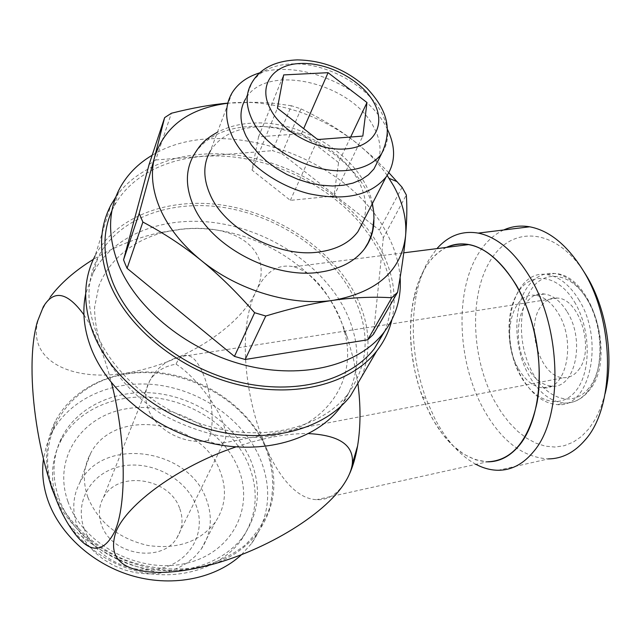 <?xml version="1.0" encoding="UTF-8"?>
<svg xmlns="http://www.w3.org/2000/svg" width="641" height="641" viewBox="0 0 641 641"><rect width="100%" height="100%" fill="white"/><g stroke="black" fill="none" stroke-linecap="round" stroke-linejoin="round"><path stroke-width="0.48" stroke-dasharray="3.21 2.4" d="M378.647 159.585C381.587 149.289 379.905 138.368 373.583 126.814C351.396 82.537 266.047 62.449 245.775 98.594L251.905 82.673C259.637 71.215 272.561 64.981 290.694 63.948C324.226 61.969 365.987 84.059 380.97 111.646C389.624 127.567 389.808 141.637 381.523 153.856M363.623 220.6C367.469 208.029 365.731 194.8 358.407 180.906C341.741 148.64 294.58 123.745 256.039 126.942C234.87 128.657 219.687 136.597 210.496 150.747L232.226 92.608M387.485 129.45L385.634 125.932C364.881 86.928 300.188 59.365 259.541 72.898M373.911 220.256C375.53 172.253 305.437 121.197 247.362 126.654C222.467 128.657 204.631 138.079 193.854 154.938M384.576 331.533C395.064 305.324 392.885 277.97 378.046 249.461L370.835 237.362M400.128 277.497C399.031 262.594 394.584 247.843 386.779 233.244C348.239 156.797 221.433 112.479 152.165 155.258M361.66 376.78C371.756 350.523 369.785 323.376 355.731 295.333C332.807 250.631 280.75 214.983 225.88 205.649C171.123 196.394 116.67 215.12 95.1 255.783L110.949 205.016M391.907 319.731C396.987 296.543 393.245 273.01 380.698 249.133C357.221 205.2 306.005 169.312 251.344 157.662C196.787 146.156 141.405 160.362 115.781 197.051M341.453 405.825C360.675 376.555 361.941 344.738 345.251 310.356C323.312 266.888 273.026 232.314 219.919 223.453C166.916 214.663 114.194 233.164 93.185 272.778L85.654 293.89M96.182 332.126C113.112 375.93 162.285 415.672 216.618 428.308C270.983 440.992 323.457 425.784 347.999 393.919C368.952 364.168 370.666 331.429 353.143 295.693C330.78 251.969 279.869 217.051 226.185 207.884C172.613 198.798 119.37 217.075 98.233 256.753C86.623 279.252 85.934 304.379 96.182 332.126M241.513 554.657L251.665 543.368C269.861 516.87 272.545 488.298 259.725 457.65C243.099 419.895 202.067 390.834 157.958 385.017C113.914 379.24 69.733 397.893 51.448 433.404L46.368 445.896L43.428 459.212M55.374 497.192C75.67 544.145 138.119 577.261 191.082 569.256M213.445 564.04C232.298 557.325 247.097 546.829 257.85 532.551C276.135 505.957 278.755 477.241 265.719 446.392C248.82 408.405 207.331 379.071 162.798 373.078C118.329 367.125 73.755 385.69 55.35 421.337C46.312 439.269 44.301 458.836 49.317 480.053M57.193 502.207C68.907 535.972 103.914 564.857 143.32 572.613C182.741 580.385 221.882 566.596 241.08 540.267C257.113 516.606 259.477 491.078 248.187 463.683C233.396 429.622 196.491 403.285 156.757 397.973C117.063 392.685 77.297 409.423 60.663 441.176C51.128 459.942 49.974 480.285 57.193 502.207M58.708 497.897C70.486 531.75 105.669 560.747 145.227 568.559C184.816 576.395 224.094 562.614 243.324 536.245C259.389 512.552 261.736 486.976 250.375 459.517C235.487 425.376 198.438 398.95 158.551 393.574C118.713 388.23 78.827 404.944 62.145 436.745C52.594 455.535 51.448 475.918 58.708 497.897M67.866 501.374C82.521 544.69 140.323 574.721 186.619 563.199C233.156 552.318 255.086 506.374 237.715 467.041C220.961 427.515 170.53 401.122 126.245 408.814C81.792 415.905 52.514 458.219 67.866 501.374M77.056 525.708L81.391 535.275L87.392 544.281L94.908 552.462L103.73 559.577L113.609 565.426L124.282 569.841L135.419 572.693L146.725 573.919L157.87 573.487L168.543 571.427L178.462 567.822L187.372 562.782L195.032 556.46L201.274 549.049C211.45 533.368 213.02 516.486 205.993 498.402C188.158 448.363 103.089 436.112 79.941 482.417C72.85 495.781 71.888 510.212 77.056 525.708M87.857 497.336C98.49 522.559 118.553 538.616 148.031 545.507C177.629 549.569 200.088 541.725 215.408 521.982C225.72 506.142 227.21 489.035 219.879 470.646C201.258 419.815 114.098 406.682 90.589 453.427C83.378 466.928 82.473 481.559 87.857 497.336M84.059 528.408C93.762 556.66 130.692 575.85 160.931 568.407C191.33 561.372 206.803 531.06 195.769 504.579C185.153 477.978 151.372 460.342 122.014 466.119C92.528 471.496 73.899 500.252 84.059 528.408M388.855 172.701L371.74 155.931L354.297 141.244C323.152 117.776 288.682 104.852 250.903 102.464L227.811 103.129M387.18 175.45C378.462 162.894 367.501 151.492 354.297 141.244C338.344 128.881 320.588 118.096 301.038 108.89L291.399 105.733L272.521 150.667L281.88 153.656L301.038 108.89M402.067 187.26L379.304 230.103L383.35 237.683L406.322 194.952M272.345 435.84C329.394 425.376 358.287 376.9 344.025 330.155C328.128 269.789 248.476 221.097 180.353 229.414L165.21 231.946C134.033 239.742 109.451 258.988 98.914 285.886L94.572 307.303C94.58 322.527 97.825 337.967 104.307 353.624C116.686 377.301 135.692 397.412 161.332 413.95C178.927 423.605 197.372 430.712 216.674 435.287C235.984 438.244 254.541 438.428 272.345 435.84M43.284 306.863L50.335 296.895C44.293 305.06 40.175 313.024 37.987 320.788C27.114 360.418 71.391 382.172 126.309 373.006C181.211 364.304 239.029 328.416 256.015 291.431C274.484 254.493 242.098 222.171 179.873 229.326L159.208 232.747C135.9 238.035 113.946 246.897 93.346 259.349M83.939 314.811C94.652 330.964 103.826 353.624 111.454 382.797M235.88 446.937C263.507 437.683 287.769 433.236 308.666 433.596M357.87 383.254L353.64 359.777L347.342 337.286C332.687 296.591 314.867 273.082 293.882 266.768C277.777 263.531 265.158 271.752 256.023 291.431C225.223 352.686 265.374 498.081 316.662 499.668C327.575 500.365 337.022 494.588 345.018 482.344L349.073 474.853M446.416 247.41C437.843 251.593 430.624 258.692 424.751 268.707L418.437 282.104L413.902 297.536L411.226 314.523L410.44 332.559L411.562 351.14L414.543 369.753L419.294 387.893L425.704 405.056L433.62 420.752L442.835 434.51L453.123 445.88L464.188 454.445L475.726 459.853L487.368 461.824L316.662 499.668M475.967 464.348C459.701 455.374 445.88 439.918 434.51 417.988L426.105 398.918C413.213 362.91 410.072 327.599 416.674 292.977C419.326 280.373 423.405 269.332 428.885 259.861L436.93 248.62M503.706 229.975C493.778 234.59 485.405 242.378 478.587 253.339C454.589 291.102 457.145 360.963 483.098 408.357C500.845 440.559 522.591 457.41 548.343 458.908L498.169 470.27M605.152 393.566L601.058 406.899L595.649 418.637L589.071 428.549L581.499 436.449L573.134 442.202L564.184 445.735L554.858 447.049L545.347 446.16L535.86 443.163L526.573 438.164L517.68 431.305L509.315 422.772L501.623 412.748L494.74 401.442C471.359 358.399 468.867 296.254 489.988 261.175C510.693 225.608 554.289 226.722 583.679 271.343M446.384 247.418C430.103 255.999 419.166 273.202 413.573 299.043C407.524 330.884 410.432 363.407 422.283 396.595L430.007 414.15C445.799 444.085 464.909 459.982 487.328 461.832M578.631 299.387C605.032 340.187 589.832 408.589 557.382 404.607C543.536 403.518 531.677 394.415 521.79 377.309C497.031 336.253 512.031 268.579 547.045 274.588C558.88 276.383 569.408 284.652 578.631 299.387M574.472 301.887C590.922 328.809 591.451 371.764 575.955 390.778C560.699 410.216 534.931 402.107 520.58 375.963C506.021 350.066 504.94 311.606 518.553 291.511C531.926 271.047 558.239 274.668 574.472 301.887M518.393 368.631C525.3 380.562 533.512 386.964 543.031 387.837C566.083 390.93 576.692 342.43 558.247 313.329C551.669 302.592 544.113 296.615 535.596 295.389C511.27 291.294 500.773 339.41 518.393 368.631M567.205 311.879C585.69 340.844 574.969 389.167 551.813 386.13C542.246 385.281 534.001 378.911 527.078 367.037C509.411 337.943 520.027 289.988 544.465 294.027C553.023 295.237 560.603 301.19 567.205 311.879M179.544 508.041C169.08 477.641 117.688 470.045 103.441 497.544C98.802 505.933 98.145 514.979 101.478 524.691C110.941 555.194 161.989 563.679 176.9 537.887C182.677 528.657 183.558 518.705 179.544 508.041M176.051 364.16C192.645 374.584 213.605 400.369 221.73 419.815C226.369 430.88 227.05 438.38 223.773 442.314L222.948 443.019C219.839 445.102 214.863 444.253 208.021 440.479C219.655 419.35 204.663 357.542 187.725 355.611C182.813 354.561 178.919 357.414 176.051 364.16C164.12 366.203 155.362 371.724 149.77 380.706C144.858 389.375 144.369 398.894 148.295 409.27C156.059 430.223 185.097 445.383 208.021 440.479M578.262 370.274C595.353 350.827 579.953 298.522 557.35 298.057C550.819 297.512 545.355 300.292 540.956 306.406C524.779 327.166 540.643 378.006 563.631 377.709C569.28 377.902 574.152 375.418 578.262 370.274M338.568 162.558L301.486 133.657L258.555 136.837L252.017 170.073L290.341 200.369L333.937 195.994L338.568 162.558L350.659 137.022M333.937 195.994L362.83 136.084M290.341 200.369L317.704 139.554M252.017 170.073L277.425 108.209M258.555 136.837L283.659 74.917M301.486 133.657L303.674 128.633M126.389 374.024C181.459 365.25 243.644 397.829 265.062 446.521C273.595 467.786 274.893 488.883 268.972 509.803C263.603 523.064 255.559 534.914 244.83 545.363C232.707 554.705 218.669 561.708 202.708 566.38C177.829 571.484 150.483 569.232 124.642 559.713C90.758 545.395 63.948 518.545 52.586 488.218C33.58 433.853 71.159 382.06 126.389 374.024M149.113 164.465L155.715 160.002L171.387 113.249M291.399 105.733L273.763 103.313L259.236 102.296L235.383 102.568L227.787 103.233M155.715 160.002L272.521 150.667M383.35 237.683L373.463 334.298M281.88 153.656L373.455 225.504M373.615 225.632L379.304 230.103M370.634 237.058L361.804 225.175M361.476 224.775C330.724 187.773 279.933 161.396 230.023 156.628C180.241 152.045 133.616 170.186 114.202 206.041L111.935 210.657M587.749 391.467C581.243 399.367 573.623 403.245 564.881 403.085C550.988 402.019 539.081 392.965 529.178 375.922C513.673 349.105 512.56 308.273 527.158 287.513C534.418 277.072 543.584 272.393 554.657 273.483C566.532 275.261 577.092 283.49 586.339 298.169C603.966 326.037 604.439 371.98 587.749 391.467M588.759 388.238C573.366 407.604 547.438 399.607 533.032 373.631C518.417 347.903 517.407 309.635 531.157 289.62C544.425 268.94 571.355 272.513 587.428 299.828C604.134 326.237 604.591 369.713 588.759 388.238M372.405 203.55C363.719 158.952 304.299 119.779 252.698 123.112C239.87 123.713 228.108 126.75 217.427 132.222M340.603 406.618L347.999 393.919M251.665 543.368L257.85 532.551M241.08 540.267L243.324 536.245M201.274 549.049L215.408 521.982M165.21 231.946L159.208 232.747M347.342 337.286L344.025 330.155M293.882 266.768L403.75 252.826M547.045 274.588L554.657 273.483C592.613 274.596 617.187 359.657 588.75 390.938C582.036 399.071 574.08 403.117 564.881 403.085L557.382 404.607M543.031 387.837L551.813 386.13M103.441 497.544L149.77 380.706C157.838 365.626 170.49 357.261 187.725 355.611L557.35 298.057M222.948 443.019L563.631 377.709M176.9 537.887L223.773 442.314M535.596 295.389L544.465 294.027M422.283 396.595L426.105 398.918M413.573 299.043L416.674 292.977M68.627 524.691C94.027 549.329 123.961 565.242 158.423 572.421M250.903 102.464L250.447 102.119M79.941 482.417L90.589 453.427M60.663 441.176L62.145 436.745M51.448 433.404L55.35 421.337M93.185 272.778L98.233 256.753M114.202 206.041L119.819 188.198"/><path stroke-width="0.96" d="M245.775 98.594C239.285 109.395 239.397 121.926 246.112 136.18L251.368 144.938L258.283 153.391L266.672 161.292L276.311 168.399L286.92 174.512L298.185 179.448L309.787 183.062L321.389 185.265L332.647 186.01L343.255 185.273L352.919 183.102L361.388 179.584L368.447 174.825L373.927 168.976L378.647 159.585M210.496 150.747C203.005 163.623 202.933 178.374 210.288 194.992C225.32 229.799 278.891 257.922 318.761 252.033C336.493 249.605 349.537 242.835 357.902 231.705L363.623 220.6M259.541 72.898C247.202 76.76 238.099 83.33 232.226 92.608C224.638 105.412 224.775 120.26 232.627 137.166C244.742 162.133 275.91 185.361 308.914 193.694C344.578 201.202 370.282 195.665 386.034 177.076C395.569 163.287 396.058 147.406 387.485 129.45M217.427 132.222C203.445 140.163 199.88 145.291 193.854 154.938C185.369 169.777 185.249 186.739 193.518 205.833C210.673 246.585 273.378 279.484 319.763 272.193C340.002 269.252 354.954 261.432 364.617 248.716C370.754 240.311 373.855 230.824 373.911 220.256M111.935 210.657C102.328 232.258 102.608 256.168 112.768 282.393C130.74 327.126 182.236 368.319 238.74 381.94C295.285 395.617 349.385 380.834 374.232 348.84L384.576 331.533M152.165 155.258C138.031 163.623 127.255 174.608 119.819 188.198C107.92 210.785 107.52 236.337 118.625 264.853C136.966 309.891 189.287 351.597 246.553 365.57C303.858 379.608 358.519 365.001 383.462 332.983C395.938 316.654 401.49 298.153 400.128 277.497M95.1 255.783C83.322 278.715 82.625 304.307 93.017 332.575C110.268 377.349 160.498 418.036 216.041 431C271.632 444.013 325.283 428.508 350.411 396.002L361.66 376.78M115.781 197.051L110.949 205.016C98.938 228.012 98.458 253.948 109.499 282.801C127.791 328.529 180.409 370.698 238.18 384.672C295.998 398.702 351.316 383.63 376.756 350.996C384.151 341.517 389.207 331.101 391.907 319.731M85.654 293.89C82.112 311.077 83.875 329.049 90.95 347.807C107.56 391.298 156.003 430.584 209.647 442.915C263.323 455.294 315.276 439.966 339.706 408.165L341.453 405.825M43.428 459.212C41.649 472.617 43.115 486.239 47.827 500.076C59.789 534.778 93.931 565.29 134.057 576.315C174.216 587.3 216.434 578.078 241.513 554.657M49.317 480.053L51.817 488.37L55.374 497.192M191.082 569.256L213.445 564.04M227.811 103.129C211.057 104.595 192.252 107.968 171.387 113.249L164.633 117.632L154.649 156.973C150.411 173.158 152.27 190.537 160.234 209.118C168.543 227.739 182.124 244.79 200.986 260.27C238.043 290.718 292.04 306.614 333.721 300.252C377.525 291.951 401.49 270.446 405.601 235.744C406.859 219.35 402.909 202.796 393.758 186.082L387.18 175.45M227.787 103.233C189.103 108.321 164.721 126.229 154.649 156.973L139.169 213.413L142.887 222.05L127.086 268.323L125.227 264.076L123.561 259.821L139.169 213.413M397.58 292.288L373.463 334.298L367.742 339.786L391.771 297.753L397.58 292.288C401.619 269.797 404.295 250.943 405.601 235.744C406.939 220.448 407.179 206.851 406.322 194.952L402.067 187.26L388.855 172.701M93.346 259.349C74.925 270.734 60.583 283.25 50.335 296.895M111.454 382.797C126.029 438.516 127.006 504.387 114.723 531.557C102.191 555.843 86.823 553.56 68.627 524.691C39.245 477.593 22.844 370.77 37.434 321.542L43.284 306.855C53.78 289.339 67.329 291.992 83.939 314.811M308.666 433.596C339.674 435.263 354.217 445.383 352.302 463.964C351.54 469.725 349.105 475.854 345.01 482.353C324.322 515.861 260.51 553.375 203.189 566.692C186.908 570.562 171.988 572.469 158.423 572.421C121.75 571.516 107.56 558.087 115.845 532.134C126.718 504.026 179.744 465.678 235.88 446.937M349.073 474.853C352.854 466.752 355.699 457.089 357.598 445.88C360.707 426.874 360.803 406.001 357.87 383.254M487.368 461.824C499.788 461.961 510.725 456.112 520.172 444.293C538.937 420.424 544.85 371.492 533.152 326.95C521.51 282.361 494.371 249.061 468.908 244.558C460.935 243.131 453.435 244.085 446.416 247.41M436.93 248.62C448.444 235.64 462.201 230.464 478.194 233.1C497.128 236.978 514.33 251.601 529.803 276.96C561.981 329.129 563.223 417.475 533.729 451.416C523.425 464.004 511.574 470.294 498.169 470.27C490.734 470.19 483.33 468.218 475.967 464.348M548.343 458.908C562.149 458.772 574.392 452.482 585.089 440.03C615.672 406.458 615.072 320.131 582.421 269.356C566.724 244.67 549.137 230.48 529.658 226.794C520.476 225.247 511.822 226.305 503.706 229.975M583.679 271.343L585.946 274.909C606.282 307.464 614.342 357.133 605.152 393.566M487.328 461.832C511.919 460.863 528.488 441.096 537.054 402.532C543.688 365.466 535.211 317.672 516.309 285.165C493.834 249.974 470.526 237.394 446.384 247.418M366.981 102.536L362.83 136.084L317.704 139.554L277.425 108.209L283.659 74.917L328.072 72.681L366.981 102.536L350.659 137.022M303.674 128.633L328.072 72.681M164.633 117.632L149.113 164.465L123.561 259.821M245.174 359.489L234.438 356.38L254.637 312.72L265.759 316.013L245.174 359.489L367.742 339.786M265.759 316.013C291.254 308.289 313.914 303.033 333.721 300.252C353.608 297.432 372.958 296.599 391.771 297.753M142.887 222.05C163.952 233.212 183.318 245.944 200.986 260.27C218.653 274.54 236.537 292.024 254.637 312.72M234.438 356.38L127.086 268.323M361.804 225.175L361.476 224.775M347.39 170.394C363.038 168.751 374.416 163.239 381.523 153.856C394.88 125.628 383.006 105.493 366.772 88.009C346.813 69.797 323.673 60.422 297.344 59.885C275.261 60.783 260.118 68.371 251.905 82.673C245.399 93.45 245.567 105.989 252.402 120.308C266.175 149.738 312.888 174.336 347.39 170.394M346.412 148.848C374.504 146.645 386.435 124.33 373.647 102.119C361.252 79.861 327.751 62.145 300.525 63.483C273.034 64.18 257.73 85.253 270.222 108.658C281.487 132.118 318.721 151.741 346.412 148.848M373.927 168.976L381.523 153.856M357.902 231.705L386.034 177.076M364.617 248.716L368.102 242.875L370.762 236.713L372.597 230.335L373.959 218.244L373.703 211.915L372.405 203.55M374.232 348.84L383.462 332.983M350.411 396.002L376.756 350.996M339.706 408.165L340.603 406.618M389.143 178.382L397.132 181.659M352.302 463.964L357.598 445.88M403.75 252.826L468.908 244.558M478.194 233.1L529.658 226.794"/></g></svg>
